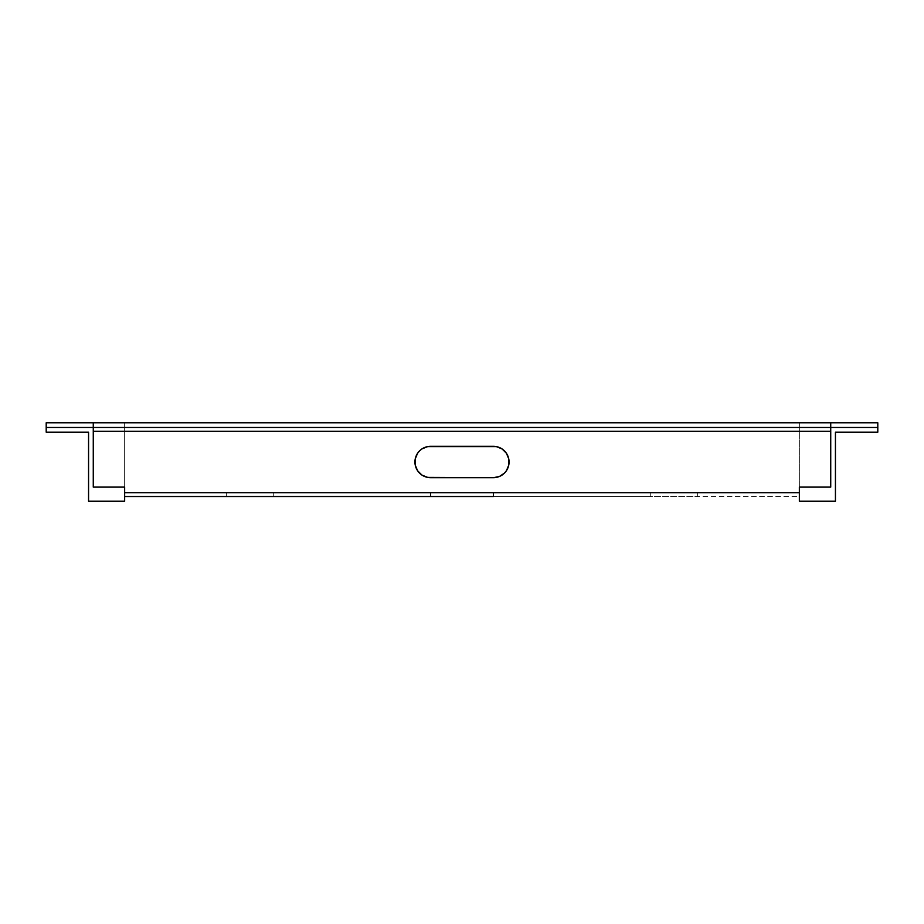 <?xml version="1.0" encoding="UTF-8"?>
<svg xmlns="http://www.w3.org/2000/svg" width="924" height="924" viewBox="0 0 924 924"><rect width="100%" height="100%" fill="white"/><g stroke="black" fill="none" stroke-linecap="round" stroke-linejoin="round"><path stroke-width="0.69" stroke-dasharray="4.62 3.46" d="M697.354 492.758L650.288 492.758L650.288 496.523L697.354 496.523L697.354 492.758L696.453 492.758L697.354 492.758L697.354 496.523L226.646 496.523L650.288 496.523L650.288 492.758L696.453 492.758L226.646 492.758L650.288 492.758L226.646 492.758L273.712 492.758L273.712 496.523L273.712 492.758L273.712 496.523L650.288 496.523L650.288 492.758L697.354 492.758M799.352 501.224L799.352 427.477L799.352 496.523L799.352 487.11L799.352 492.758L124.648 492.758L124.648 496.523L124.648 427.477L124.648 501.224L88.565 501.224L88.565 432.189L46.2 432.189L46.2 427.477L877.8 427.477L877.8 432.189L835.435 432.189L835.435 501.224L799.352 501.224L835.435 501.224L835.435 432.189L877.8 432.189L877.8 427.477L799.352 427.477L799.352 501.224M124.648 487.11L124.648 492.758L124.648 487.11L93.266 487.11L93.266 431.242L830.734 431.242L830.734 487.11L799.352 487.11L830.734 487.11L830.734 422.776L830.734 431.242L93.266 431.242L93.266 487.11L124.648 487.11M124.648 492.758L124.648 496.523L799.352 496.523L799.352 427.477L124.648 427.477L124.648 496.523L799.352 496.523L799.352 492.758L124.648 492.758M430.619 492.758L433.01 492.758M490.991 492.758L493.381 492.758M93.266 427.477L93.266 422.776L93.266 427.477M493.381 496.523L490.991 496.523M433.01 496.523L430.619 496.523M493.381 446.315L499.387 447.505L504.481 450.9L507.877 455.994L509.066 462L507.877 468.006L504.481 473.1L499.387 476.495L493.381 477.685L430.619 477.685L424.613 476.495L421.898 475.052L417.567 470.72L416.123 468.006L414.934 462L416.123 455.994L417.567 453.28L421.898 448.949L424.613 447.505L430.619 446.315L493.381 446.315L430.619 446.315M88.565 501.224L88.565 432.189L46.2 432.189L46.2 427.477L124.648 427.477L124.648 501.224L88.565 501.224M650.288 492.758L650.288 496.523L273.712 496.523L273.712 492.758L650.288 492.758M430.619 477.685L493.381 477.685M877.8 422.776L877.8 427.477L877.8 422.776L799.352 422.776L799.352 427.477L877.8 427.477L799.352 427.477L799.352 422.776L799.352 427.477L799.352 422.776L124.648 422.776L124.648 427.477L799.352 427.477L124.648 427.477L124.648 422.776L124.648 427.477L124.648 422.776L46.2 422.776L46.2 427.477L124.648 427.477L46.2 427.477L46.2 422.776L877.8 422.776M226.646 492.758L226.646 496.523"/><path stroke-width="1.39" d="M799.352 487.11L799.352 501.224L835.435 501.224L835.435 432.189L877.8 432.189L877.8 427.477L46.2 427.477L46.2 432.189L88.565 432.189L88.565 501.224L124.648 501.224L124.648 487.11L93.266 487.11L93.266 427.477L93.266 487.11L124.648 487.11L124.648 501.224L88.565 501.224L88.565 432.189L46.2 432.189L46.2 427.477L93.266 427.477L46.2 427.477L46.2 422.776L46.2 427.477L93.266 427.477L93.266 422.776L93.266 427.477L830.734 427.477L830.734 487.11L799.352 487.11L799.352 501.224L835.435 501.224L835.435 432.189L877.8 432.189L877.8 427.477L830.734 427.477L830.734 487.11L799.352 487.11M493.381 477.685L499.387 476.495L504.481 473.1L506.433 470.72L508.766 465.061L508.766 458.939L506.433 453.28L502.102 448.949L496.442 446.615L427.558 446.615L421.898 448.949L419.519 450.9L417.567 453.28L415.234 458.939L415.234 465.061L417.567 470.72L421.898 475.052L427.558 477.385L493.381 477.685A15.685 15.685 0 0 0 509.066 462.023A15.685 15.685 0 0 0 493.381 446.315A15.685 15.685 0 0 1 509.066 462A15.685 15.685 0 0 1 493.381 477.685L430.619 477.685A15.685 15.685 0 0 1 414.934 462A15.685 15.685 0 0 1 430.619 446.315A15.685 15.685 0 0 0 414.934 461.977A15.685 15.685 0 0 0 430.619 477.685M430.619 496.523L430.619 492.758L124.648 492.758L799.352 492.758L493.381 492.758L493.381 496.523L124.648 496.523L430.619 496.523L430.619 492.758M433.01 492.758L490.991 492.758M490.991 496.523L433.01 496.523M502.102 475.052L501.305 475.548M421.898 448.949L422.695 448.452M93.266 431.242L830.734 431.242L93.266 431.242M830.734 427.477L93.266 427.477L830.734 427.477L830.734 422.776L830.734 427.477L877.8 427.477L877.8 422.776L877.8 427.477L830.734 427.477M493.381 492.758L493.381 496.523M430.619 446.315L493.381 446.315M46.2 422.776L877.8 422.776L46.2 422.776"/></g></svg>
